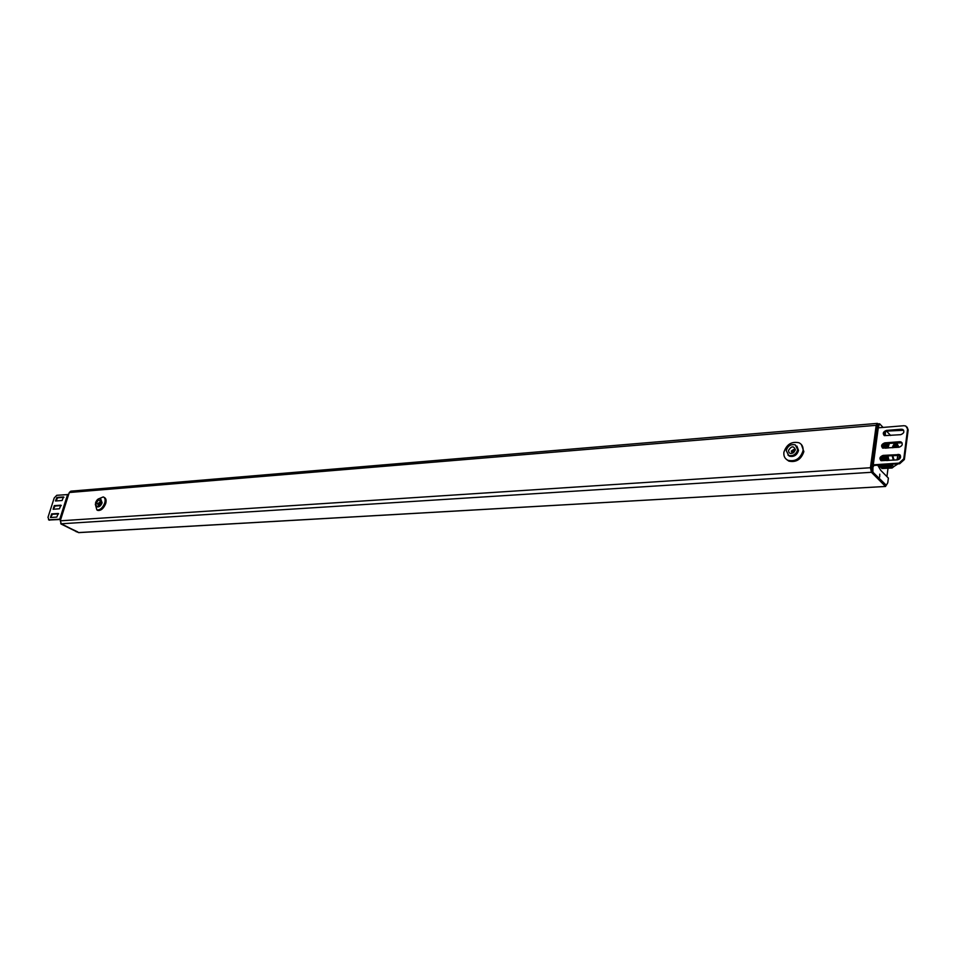 <?xml version="1.0" encoding="UTF-8"?>
<svg xmlns="http://www.w3.org/2000/svg" width="956" height="956" viewBox="0 0 956 956"><rect width="100%" height="100%" fill="white"/><g stroke="black" fill="none" stroke-linecap="round" stroke-linejoin="round"><path stroke-width="1.43" d="M78.894 532.552L885.603 486.449L885.985 485.301M885.459 486.377L871.418 472.3L870.438 467.735L876.198 425.324L877.321 423.377L878.158 423.89M886.929 476.626L888.028 468.261M78.512 532.576L61.315 523.78L60.276 520.817L69.274 492.519L70.792 491.169L877.297 423.389M99.854 502.796L99.436 503.549M794.4 450.216L791.998 451.734L792.106 452.511M77.137 531.966L60.993 523.984L77.783 531.93M60.993 523.984L60.706 523.29M68.641 494.515L56.751 495.304L54.193 498.004L47.991 517.316L48.899 519.789L60.79 519.168M49.055 520.016L60.706 519.455M53.225 509.249L55.054 506.035L61.28 505.569M50.584 517.519L52.413 514.292L58.627 513.862M55.866 501.004L57.695 497.813L63.921 497.311M53.13 509.249L54.289 505.64L60.897 505.198L59.439 508.783L53.13 509.249M50.477 517.519L51.636 513.898L58.244 513.491L56.786 517.1L50.477 517.519M56.93 497.419L63.538 496.941L62.08 500.514L55.484 500.98L56.93 497.419L57.695 497.813M876.891 428.252L878.086 423.902L879.711 423.855L883.069 427.428M886.571 431.144L890.634 435.47M879.544 423.771L878.158 427.834M878.086 423.902L879.389 423.878M872.888 471.571L873.151 472.455L871.681 472.551L871.418 471.666L871.573 466.6L872.936 466.54L872.888 471.571L871.418 471.666M907.089 427.105L908.176 429.949L904.388 459.501L899.668 463.756L873.904 465.464L873.234 466.743L871.561 466.6M877.739 465.214L880.775 470.376L888.387 478.096L887.777 482.744L886.32 485.278L873.151 472.455M879.675 477.02L879.771 474.152L879.675 477.02M885.304 434.825L885.375 432.004L885.304 434.825M871.681 472.551L884.097 485.003L885.555 484.919M884.886 485.361L884.097 485.003M873.39 465.596L871.788 466.588M871.86 466.05L871.812 465.285L873.27 464.831L899.046 463.11L903.767 458.856L904.388 459.501M908.176 429.949L905.822 426.029L903.874 425.719L878.277 427.822L876.736 428.945M882.448 447.946C881.791 445.711 882.782 444.241 885.411 443.524L902.034 442.807M884.097 435.47C883.475 433.247 884.455 431.789 887.072 431.072L903.671 430.284M880.787 460.517C880.106 458.247 881.085 456.765 883.75 456.036L900.385 455.403M899.739 441.732L901.078 441.959C903.097 444.17 902.416 445.926 899.022 447.241L882.758 448.125C880.751 445.938 881.432 444.182 884.79 442.867L899.739 441.732L900.349 442.389M907.555 429.292L903.767 458.856M901.365 429.208L902.715 429.423C904.711 431.622 904.029 433.367 900.66 434.681L884.408 435.637C882.424 433.462 883.105 431.73 886.451 430.415L901.365 429.208L901.974 429.865M897.385 459.884L881.109 460.684C879.066 458.474 879.747 456.717 883.117 455.391L899.417 454.566C901.472 456.789 900.791 458.569 897.385 459.884M889.14 464.449L878.636 465.154M878.923 465.166L889.654 464.915L878.934 465.464M879.353 465.596L890.12 465.357L879.365 465.895M879.783 466.038L890.538 465.799L879.807 466.337M880.213 466.48L890.92 466.241L880.237 466.779M880.643 466.91L891.279 466.683L880.667 467.209M881.073 467.353L891.601 467.137L881.085 467.651M881.504 467.795L891.888 467.58L881.516 468.082M881.934 468.225L892.139 467.998L881.946 468.524M897.051 459.896L897.851 455.056M896.358 447.444L894.541 445.269M898.819 459.454L899.488 455.032M898.007 447.312L895.378 444.97L893.047 447.683M892.629 455.415L894.075 460.099M888.184 443.309L886.75 448.137M886.714 455.833L887.706 460.541M889.462 464.437L893.872 466.552L890.705 464.353M893.956 466.54L892.139 467.998M886.929 457.327L880.846 457.924M886.857 460.601L886.714 457.518M886.786 456.394L881.85 456.777M887.933 443.823L884.264 443.811M885.603 448.233L885.913 446.655L882.137 446.93M887.503 444.91L882.699 445.114M885.913 446.655L887.264 444.779M887.754 444.241L883.26 444.48M886.69 460.051L880.763 460.457M886.702 459.669L880.584 460.087M886.714 458.976L880.464 459.406M886.726 458.593L880.488 459.023M886.714 457.9L880.667 458.318M886.69 456.825L881.384 457.195M885.758 446.846L882.161 447.109M887.885 443.751L883.81 444.062M886.224 446.249L882.149 446.548M886.391 446.022L882.185 446.333M886.678 445.627L882.28 445.95M886.845 445.4L882.364 445.735M887.12 444.994L882.555 445.341M887.515 444.373L883.021 444.707M103.905 497.251L104.252 497.443C106.068 498.315 106.546 500.358 105.686 503.573C103.69 508.473 101.073 510.755 97.847 510.432L97.237 510.11M98.157 499.056L103.272 496.905C105.088 497.789 105.566 499.833 104.706 503.047C102.698 507.947 100.093 510.241 96.867 509.906L95.313 504.182M100.655 498.781L102.113 502.796C100.918 505.736 99.34 507.11 97.416 506.919L97.046 506.716M101.133 502.27C99.926 505.21 98.36 506.584 96.425 506.393L95.576 502.689C96.771 499.761 98.349 498.387 100.272 498.578L101.133 502.27M100.022 502.354L98.133 504.732L96.676 502.605C97.882 500.179 99.018 499.57 100.081 500.777L100.022 502.354M98.946 504.147L98.599 503.095L100.022 501.996M801.379 444.516L803.853 451.602C801.2 459.466 796.193 462.632 788.82 461.115L786.453 459.418M803.016 450.802C800.363 458.665 795.356 461.844 787.983 460.326C784.816 458.749 783.466 456.06 783.908 452.236C786.561 444.385 791.592 441.23 798.977 442.759C802.084 444.325 803.434 447.002 803.016 450.802M796.874 446.094L798.547 450.491C796.957 455.211 793.946 457.123 789.513 456.203L787.935 455.008M797.71 449.69C796.109 454.423 793.098 456.323 788.676 455.415L786.226 450.563C787.828 445.843 790.839 443.942 795.273 444.863L797.71 449.69M795.404 449.87L793.647 452.654C790.481 454.22 788.772 453.455 788.521 450.395C791.472 445.866 793.767 445.687 795.404 449.858L793.623 452.14L791.915 452.439L791.233 451.089L793.755 449.487L794.328 450.025M794.448 450.838L793.755 449.487M876.198 425.324L69.274 492.519M870.438 467.735L60.276 520.817M871.418 472.3L61.315 523.78M76.193 531.751L76.827 531.715M59.786 519.06L67.637 494.407M49.664 520.184L48.899 519.789M55.054 506.035L54.289 505.64M61.244 505.497L60.598 505.162M52.413 514.292L51.636 513.898M58.591 513.778L57.958 513.456M63.885 497.251L63.239 496.905M877.847 424.177L879.305 424.046M876.819 427.714L878.17 427.607M871.514 466.827L872.888 466.731M878.277 427.822L873.27 464.831M885.411 443.524L884.79 442.867M887.072 431.072L886.451 430.415M883.75 456.036L883.117 455.391M898.724 454.996L898.102 454.339M899.046 463.11L899.668 463.756M897.445 458.617L897.672 455.068M892.342 447.731C893.466 443.823 895.067 442.783 897.122 444.6L898.7 447.265M900.014 454.948L899.644 458.856M892.091 455.462L893.334 460.159M889.415 443.214L887.981 448.053M887.945 455.749L888.937 460.457M78.703 532.623L885.603 486.449M49.27 520.124L48.493 519.729M884.85 485.361L886.32 485.278M876.819 428.312L871.812 465.285M901.078 441.959L901.687 442.616M902.715 429.423L903.324 430.092M899.417 454.566L900.038 455.211M893.872 466.552L898.054 463.863M899.883 458.605L900.146 455.08M898.903 447.253L897.027 443.548M96.867 509.906L97.847 510.432M96.425 506.393L97.416 506.919M100.153 501.769L100.081 500.777M787.983 460.326L788.82 461.115M788.676 455.415L789.513 456.203"/></g></svg>
